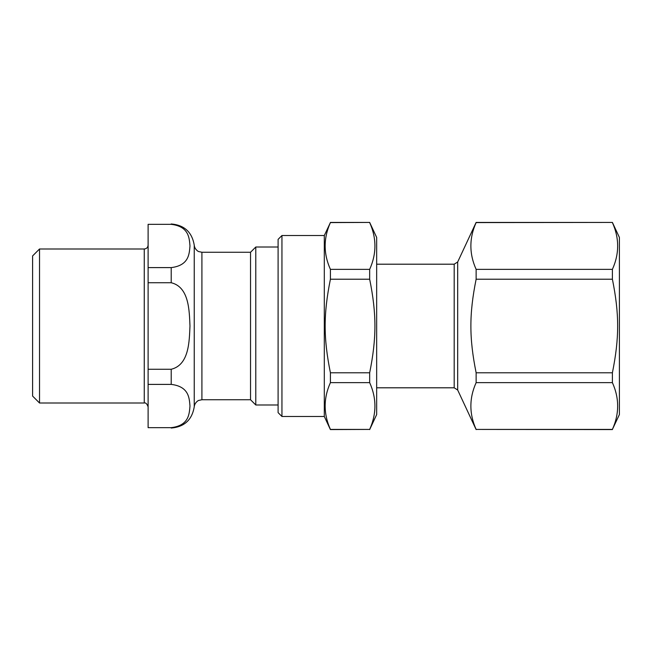<?xml version="1.0" encoding="UTF-8"?>
<svg xmlns="http://www.w3.org/2000/svg" width="652" height="652" viewBox="0 0 652 652"><rect width="100%" height="100%" fill="white"/><g stroke="black" fill="none" stroke-linecap="round" stroke-linejoin="round"><path stroke-width="0.98" d="M281.949 416.481L281.949 235.519L278.102 239.365L278.102 412.635L281.949 416.481L324.305 416.481L330.409 429.578L369.668 429.415L330.409 429.415C323.408 413.824 323.408 398.233 330.409 382.642L369.668 382.642C376.669 398.233 376.669 413.824 369.668 429.415M369.668 222.585C376.669 238.176 376.669 253.767 369.668 269.357L330.409 269.357C323.408 253.767 323.408 238.176 330.409 222.585L369.668 222.422L376.669 237.442L376.669 414.558L369.668 429.578M369.668 279.219C376.669 314.028 376.669 337.972 369.668 372.781L330.409 372.781C323.408 337.972 323.408 314.028 330.409 279.219L369.668 279.219L369.668 269.357M369.668 372.781L369.668 382.642M330.409 372.781L330.409 382.642M281.949 235.519L324.305 235.519L330.409 222.585M330.409 269.357L330.409 279.219M324.305 235.519L324.305 416.481M612.399 429.415L476.131 429.415C469.13 413.824 469.13 398.233 476.131 382.642L612.399 382.642C619.4 398.233 619.4 413.824 612.399 429.415L619.4 414.558L619.4 237.442L612.399 222.422L476.131 222.422L457.68 261.982L454.191 264.199L376.669 264.199M612.399 222.585C619.4 238.176 619.4 253.767 612.399 269.357L476.131 269.357C469.13 253.767 469.13 238.176 476.131 222.585L612.399 222.422M612.399 279.219C619.4 314.028 619.4 337.972 612.399 372.781L476.131 372.781C469.13 337.972 469.13 314.028 476.131 279.219L612.399 279.219L612.399 269.357M612.399 382.642L612.399 372.781M476.131 382.642L476.131 372.781M612.399 429.578L476.131 429.415M476.131 279.219L476.131 269.357M171.215 427.663L148.11 427.663L148.11 384.395L171.215 384.395C189.21 386.563 189.292 398.47 189.976 406.033C189.292 413.588 189.21 425.495 171.215 427.663L148.11 427.663M171.215 369.26L148.11 369.26L148.11 282.74L171.215 282.74C189.21 287.067 189.292 310.882 189.976 326C189.292 341.118 189.21 364.933 171.215 369.26L171.215 384.395M171.215 267.605L148.11 267.605L148.11 224.337L171.215 224.337C189.21 226.505 189.292 238.412 189.976 245.967C189.292 253.53 189.21 265.437 171.215 267.605L171.215 282.74M148.11 384.395L148.11 369.26M148.11 282.74L148.11 267.605M148.11 224.337L171.215 224.337M201.916 252.267L201.916 399.733L250.531 399.733L250.531 252.267L201.916 252.267L198.689 251.558C199.007 251.949 194.663 249.732 194.239 245.193L194.239 406.807C192.055 419.839 184.377 426.913 171.215 428.038M144.263 248.991L144.263 403.009L39.527 403.009L39.527 248.991L144.263 248.991C146.602 248.762 147.882 247.483 148.11 245.144M39.527 403.009L32.6 396.074L32.6 255.926L39.527 248.991M278.102 404.982L255.78 404.982L255.78 247.018L278.102 247.018M476.131 429.578L457.68 390.018L457.68 261.982M457.68 390.018L454.191 387.801L454.191 264.199M330.409 222.422L369.668 222.422M454.191 387.801L376.669 387.801M194.239 245.193C192.055 232.161 184.377 225.087 171.215 223.962M201.916 399.733L198.689 400.442C199.007 400.051 194.663 402.268 194.239 406.807M144.263 403.009C145.706 402.52 146.985 403.8 148.11 406.856M250.531 399.733L255.78 404.982M250.531 252.267L255.78 247.018"/></g></svg>
